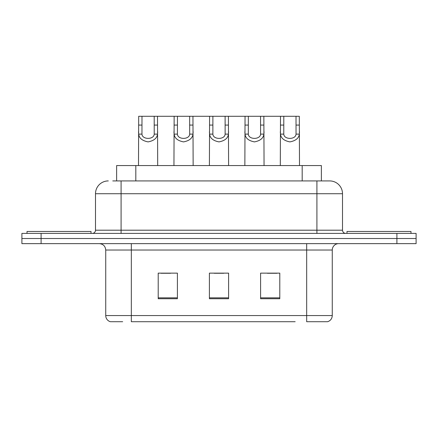 <?xml version="1.0" encoding="UTF-8"?>
<svg xmlns="http://www.w3.org/2000/svg" width="438" height="438" viewBox="0 0 438 438"><rect width="100%" height="100%" fill="white"/><g stroke="black" fill="none" stroke-linecap="round" stroke-linejoin="round"><path stroke-width="0.66" d="M116.623 180.921L116.623 165.564L321.377 165.564L321.377 180.921M122.673 321.711L110.655 321.711M332.267 315.568C332.092 318.634 330.553 320.682 327.662 321.711L306.671 321.711L306.671 315.568L332.267 315.568L332.267 250.038A6.4 6.4 0 0 1 338.667 243.637M110.338 321.711A6.4 6.4 0 0 1 105.733 315.568L105.733 250.038C105.35 246.151 103.22 244.015 99.333 243.637M41.095 233.399L416.1 233.399L416.1 238.518L21.9 238.518L21.9 243.637L41.095 243.637L41.095 238.518L21.9 238.518L21.9 233.399L41.095 233.399L41.095 238.518L416.1 238.518L416.1 243.637L41.095 243.637M279.794 298.738L279.794 273.137L260.594 273.137L260.594 298.738L279.794 298.738M177.406 298.738L177.406 273.137L158.206 273.137L158.206 298.738L177.406 298.738M228.598 298.738L228.598 273.137L209.402 273.137L209.402 298.738L228.598 298.738M295.163 321.711L131.329 321.711L131.329 315.568L306.671 315.568L306.671 250.038L105.733 250.038M161.02 273.268L170.623 273.268M267.377 273.268L276.98 273.268M214.198 273.268L223.802 273.268M113.064 180.921L329.513 180.921M112.774 180.921L121.091 180.921L121.091 193.722L95.495 193.722L95.495 230.196A3.197 3.197 0 0 1 92.292 233.399M108.29 180.921A12.801 12.801 0 0 0 95.495 193.722M329.71 180.921A12.801 12.801 0 0 1 342.505 193.722L342.505 230.196C342.697 232.14 343.764 233.208 345.708 233.399M141.989 116.289L141.961 134.116C142.186 139.799 154.006 139.799 154.225 134.116L154.198 116.289L138.693 116.289L138.496 165.564M154.198 116.289L157.499 116.289L157.696 165.564M157.696 131.811L157.516 134.116C157.056 138.184 153.913 140.773 148.093 141.89C142.279 140.773 139.136 138.184 138.671 134.116L138.496 131.811M157.499 116.289L174.143 116.289L173.946 165.564M91.011 233.399L91.011 231.478L27.019 231.478L27.019 233.399M177.445 116.289L177.417 134.116C177.636 139.799 189.457 139.799 189.681 134.116L189.654 116.289L174.143 116.289M189.654 116.289L192.95 116.289L193.147 165.564M193.147 131.811L192.972 134.116C192.506 138.184 189.369 140.773 183.549 141.89C177.729 140.773 174.587 138.184 174.127 134.116L173.946 131.811M212.895 116.289L212.868 134.116C213.092 139.799 224.908 139.799 225.132 134.116L225.105 116.289L209.594 116.289L209.402 165.564M225.105 116.289L228.406 116.289L228.598 165.564M228.598 131.811L228.422 134.116C227.963 138.184 224.82 140.773 219 141.89C213.18 140.773 210.037 138.184 209.578 134.116L209.402 131.811M248.346 116.289L248.319 134.116C248.543 139.799 260.364 139.799 260.583 134.116L260.555 116.289L245.05 116.289L244.853 165.564M260.555 116.289L263.857 116.289L264.054 165.564M264.054 131.811L263.873 134.116C263.413 138.184 260.271 140.773 254.451 141.89C248.631 140.773 245.494 138.184 245.028 134.116L244.853 131.811M283.802 116.289L283.775 134.116C283.994 139.799 295.814 139.799 296.039 134.116L296.011 116.289L280.501 116.289L280.304 165.564M296.011 116.289L299.307 116.289L299.504 165.564M299.504 131.811L299.329 134.116C298.864 138.184 295.721 140.773 289.907 141.89C284.087 140.773 280.944 138.184 280.484 134.116L280.304 131.811M192.95 116.289L209.594 116.289M228.406 116.289L245.05 116.289M263.857 116.289L280.501 116.289M410.981 233.399L410.981 231.478L346.989 231.478L346.989 233.399M135.818 180.921L135.818 165.564M302.182 180.921L302.182 165.564M306.671 243.637L306.671 250.038L332.267 250.038M105.733 315.568L131.329 315.568L131.329 243.637M396.905 243.637L396.905 233.399M228.598 297.845L209.402 297.845M177.406 297.845L158.206 297.845M279.794 297.845L260.594 297.845M121.091 233.399L121.091 230.196L342.505 230.196M95.495 230.196L121.091 230.196L121.091 193.722L316.909 193.722L316.909 233.399M342.505 193.722L316.909 193.722L316.909 180.921M157.516 134.116L154.225 134.116M141.961 134.116L138.671 134.116M141.989 125.065L138.693 125.065M157.499 125.065L154.198 125.065M192.972 134.116L189.681 134.116M177.417 134.116L174.127 134.116M177.445 125.065L174.143 125.065M192.95 125.065L189.654 125.065M228.422 134.116L225.132 134.116M212.868 134.116L209.578 134.116M212.895 125.065L209.594 125.065M228.406 125.065L225.105 125.065M263.873 134.116L260.583 134.116M248.319 134.116L245.028 134.116M248.346 125.065L245.05 125.065M263.857 125.065L260.555 125.065M299.329 134.116L296.039 134.116M283.775 134.116L280.484 134.116M283.802 125.065L280.501 125.065M299.307 125.065L296.011 125.065"/></g></svg>
